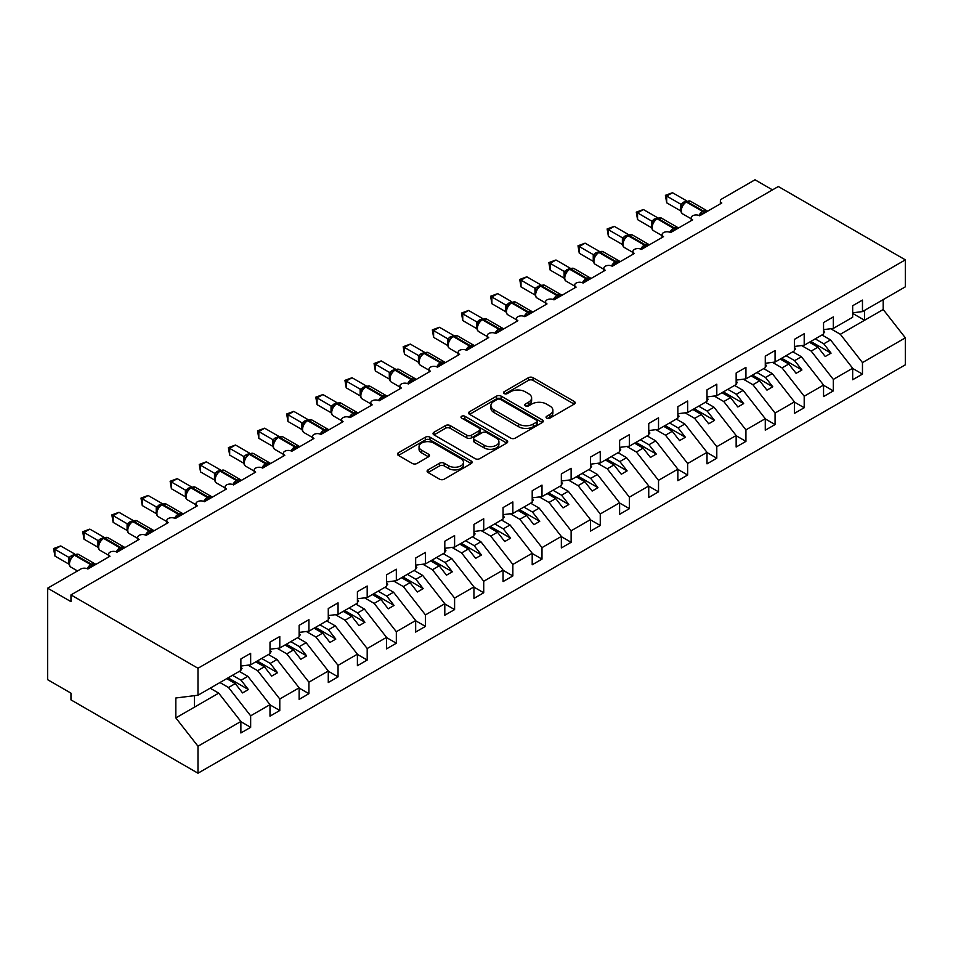 <?xml version="1.0" encoding="UTF-8"?>
<svg xmlns="http://www.w3.org/2000/svg" width="953" height="953" viewBox="0 0 953 953"><rect width="100%" height="100%" fill="white"/><g stroke="black" fill="none" stroke-linecap="round" stroke-linejoin="round"><path stroke-width="1.43" d="M546.724 418.141A2.263 1.31 0 0 0 549.917 418.141L574.23 404.108A3.24 1.87 0 0 0 575.183 402.785A3.24 1.87 0 0 0 574.23 401.463L533.049 377.686A3.24 1.87 0 0 0 528.474 377.686L504.173 391.719A2.263 1.31 0 0 0 503.506 392.648A2.263 1.31 0 0 0 504.173 393.565A2.263 1.31 0 0 0 507.365 393.565L510.522 391.754A10.352 5.98 0 0 1 525.163 391.754L528.593 393.732A10.352 5.98 0 0 1 531.619 397.961A10.352 5.98 0 0 1 528.593 402.19L525.448 404.001A2.263 1.31 0 0 0 524.781 404.93A2.263 1.31 0 0 0 525.448 405.859A2.263 1.31 0 0 0 528.641 405.859L531.798 404.036A10.352 5.98 0 0 1 546.438 404.036L549.869 406.026A10.352 5.98 0 0 1 552.895 410.243A10.352 5.98 0 0 1 549.869 414.472L546.724 416.294A2.263 1.31 0 0 0 546.057 417.211A2.263 1.31 0 0 0 546.724 418.141L546.724 416.294M428.04 469.877A3.24 1.87 0 0 0 427.099 471.199A3.24 1.87 0 0 0 428.04 472.521L439.595 479.192A3.24 1.87 0 0 0 444.169 479.192L471.163 463.611A3.24 1.87 0 0 0 472.116 462.288A3.24 1.87 0 0 0 471.163 460.966L429.982 437.189A3.24 1.87 0 0 0 425.407 437.189L398.414 452.782A3.24 1.87 0 0 0 397.472 454.093A3.24 1.87 0 0 0 398.414 455.415L412.375 463.48A3.24 1.87 0 0 0 416.949 463.48L428.505 456.809A3.24 1.87 0 0 0 429.446 455.486A3.24 1.87 0 0 0 428.505 454.164L421.583 450.173A8.66 4.991 0 0 1 419.046 446.635A8.66 4.991 0 0 1 424.383 442.013A8.66 4.991 0 0 1 433.818 443.097L460.93 458.75A8.66 4.991 0 0 1 463.468 462.288A8.66 4.991 0 0 1 458.119 466.899A8.66 4.991 0 0 1 448.684 465.814L444.169 463.206A3.24 1.87 0 0 0 439.595 463.206L428.04 469.877L428.04 472.521M852.673 312.81L862.465 311.595L905.35 286.829L905.35 259.859L778.327 186.514L70.963 594.91L70.963 601.641L47.65 588.192L80.862 569.012A4.944 2.859 0 0 1 87.855 569.012L110 556.23A4.944 2.859 0 0 1 108.547 554.205A4.944 2.859 0 0 1 111.596 551.573A4.944 2.859 0 0 1 116.993 552.192L139.126 539.41A4.944 2.859 0 0 1 137.685 537.385A4.944 2.859 0 0 1 140.734 534.752A4.944 2.859 0 0 1 146.119 535.372L168.264 522.589A4.944 2.859 0 0 1 166.811 520.564A4.944 2.859 0 0 1 169.872 517.932A4.944 2.859 0 0 1 175.257 518.551L197.402 505.769A4.944 2.859 0 0 1 195.949 503.744A4.944 2.859 0 0 1 198.998 501.111A4.944 2.859 0 0 1 204.395 501.731L226.528 488.949A4.944 2.859 0 0 1 225.087 486.923A4.944 2.859 0 0 1 228.136 484.291A4.944 2.859 0 0 1 233.521 484.91L233.318 484.255L240.835 479.907M905.35 259.859L197.986 668.256L70.963 594.91M510.748 438.118A3.24 1.87 0 0 0 515.323 438.118L542.317 422.524A3.24 1.87 0 0 0 543.258 421.214A3.24 1.87 0 0 0 542.317 419.892L501.135 396.114A3.24 1.87 0 0 0 496.561 396.114L469.567 411.696A3.24 1.87 0 0 0 468.614 413.018A3.24 1.87 0 0 0 469.567 414.341L510.748 438.118M462.574 418.629A2.263 1.31 0 0 1 464.873 418.951L464.873 416.258L506.746 440.429A3.24 1.87 0 0 1 507.687 441.751A3.24 1.87 0 0 1 506.746 443.074L479.74 458.655A3.24 1.87 0 0 1 475.166 458.655L433.996 434.878L433.996 432.233A3.24 1.87 0 0 0 433.043 433.555A3.24 1.87 0 0 0 433.996 434.878M433.996 432.233L445.539 425.562A3.24 1.87 0 0 1 450.126 425.562L466.815 435.211A3.24 1.87 0 0 0 471.401 435.211L479.061 430.78A3.24 1.87 0 0 0 480.002 429.469A3.24 1.87 0 0 0 479.061 428.147L461.669 418.105A2.263 1.31 0 0 1 461.014 417.176A2.263 1.31 0 0 1 462.408 415.973A2.263 1.31 0 0 1 464.873 416.258M197.986 668.256L197.986 695.225L240.871 670.471L240.871 658.964L250.651 653.317L250.651 664.825L240.871 666.04M250.651 664.825L269.997 653.651L269.997 642.143L279.789 636.497L279.789 648.004L269.997 649.219M279.789 648.004L299.135 636.83L299.135 625.323L308.927 619.676L308.927 631.184L299.135 632.399M308.927 631.184L328.273 620.01L328.273 608.502L338.053 602.856L338.053 614.363L328.273 615.578M338.053 614.363L357.399 603.189L357.399 591.682L367.191 586.035L367.191 597.543L357.399 598.758M720.361 203.835L720.361 200.988A4.944 2.859 180 0 0 721.802 203.001L699.669 215.783A4.944 2.859 0 0 0 694.272 215.164A4.944 2.859 0 0 0 691.223 217.808A4.944 2.859 0 0 0 692.676 219.821L670.531 232.603A4.944 2.859 0 0 0 665.146 231.984A4.944 2.859 0 0 0 662.097 234.629A4.944 2.859 0 0 0 663.538 236.642L641.393 249.424A4.944 2.859 0 0 0 636.008 248.804A4.944 2.859 0 0 0 632.959 251.449A4.944 2.859 0 0 0 634.4 253.462L612.267 266.244A4.944 2.859 0 0 0 606.87 265.625A4.944 2.859 0 0 0 603.821 268.269A4.944 2.859 0 0 0 605.274 270.283L583.129 283.065A4.944 2.859 0 0 0 577.744 282.445A4.944 2.859 0 0 0 574.695 285.09A4.944 2.859 0 0 0 576.136 287.103L553.991 299.885A4.944 2.859 0 0 0 548.606 299.266A4.944 2.859 0 0 0 545.557 301.91A4.944 2.859 0 0 0 546.998 303.924L524.865 316.706A4.944 2.859 0 0 0 519.468 316.086A4.944 2.859 0 0 0 516.419 318.731A4.944 2.859 0 0 0 517.872 320.744L495.727 333.526A4.944 2.859 0 0 0 490.342 332.907A4.944 2.859 0 0 0 487.293 335.551A4.944 2.859 0 0 0 488.734 337.565L466.589 350.347A4.944 2.859 0 0 0 461.204 349.727A4.944 2.859 0 0 0 458.155 352.36A4.944 2.859 0 0 0 459.608 354.385L437.463 367.167A4.944 2.859 0 0 0 432.078 366.548A4.944 2.859 0 0 0 429.017 369.18A4.944 2.859 0 0 0 430.47 371.205L408.325 383.988A4.944 2.859 0 0 0 402.94 383.368A4.944 2.859 0 0 0 399.891 386.001A4.944 2.859 0 0 0 401.332 388.026L379.199 400.808A4.944 2.859 0 0 0 373.802 400.189A4.944 2.859 0 0 0 370.753 402.821A4.944 2.859 0 0 0 372.206 404.846L350.061 417.628A4.944 2.859 0 0 0 344.676 417.009A4.944 2.859 0 0 0 341.615 419.642A4.944 2.859 0 0 0 343.068 421.667L320.923 434.449A4.944 2.859 0 0 0 315.538 433.829A4.944 2.859 0 0 0 312.489 436.462A4.944 2.859 0 0 0 313.93 438.487L291.797 451.269A4.944 2.859 0 0 0 286.4 450.65A4.944 2.859 0 0 0 283.351 453.283A4.944 2.859 0 0 0 284.804 455.308L262.659 468.09A4.944 2.859 0 0 0 257.274 467.47A4.944 2.859 0 0 0 254.213 470.103A4.944 2.859 0 0 0 255.666 472.128L233.521 484.91M367.191 597.543L386.537 586.369L386.537 574.862L396.329 569.215L396.329 580.722L386.537 581.938M396.329 580.722L415.663 569.549L415.663 558.041L425.455 552.395L425.455 563.902L415.663 565.117M425.455 563.902L444.801 552.728L444.801 541.221L454.593 535.574L454.593 547.082L444.801 548.297M454.593 547.082L473.939 535.908L473.939 524.4L483.731 518.754L483.731 530.261L473.939 531.476M483.731 530.261L503.065 519.087L503.065 507.58L512.857 501.933L512.857 513.441L503.065 514.656M512.857 513.441L532.203 502.267L532.203 490.759L541.995 485.113L541.995 496.62L532.203 497.835M541.995 496.62L561.341 485.446L561.341 473.939L571.121 468.292L571.121 479.8L561.341 481.015M571.121 479.8L590.467 468.626L590.467 457.118L600.259 451.472L600.259 462.979L590.467 464.194M600.259 462.979L619.605 451.805L619.605 440.298L629.397 434.651L629.397 446.159L619.605 447.374M629.397 446.159L648.743 434.985L648.743 423.477L658.523 417.831L658.523 429.338L648.743 430.553M658.523 429.338L677.869 418.164L677.869 406.657L687.661 401.01L687.661 412.518L677.869 413.733M687.661 412.518L707.007 401.344L707.007 389.837L716.799 384.19L716.799 395.698L707.007 396.913M716.799 395.698L736.145 384.524L736.145 373.016L745.925 367.37L745.925 378.877L736.145 380.092M745.925 378.877L765.271 367.703L765.271 356.196L775.063 350.549L775.063 362.057L765.271 363.272M775.063 362.057L794.409 350.883L794.409 339.375L804.201 333.729L804.201 345.236L794.409 346.451M804.201 345.236L823.547 334.062L823.547 322.555L833.327 316.908L833.327 328.416L823.547 329.631M240.871 721.671L250.651 727.33L250.651 715.822L269.997 704.648L247.863 676.32L239.286 671.377M219.952 682.551L228.517 687.494L250.651 715.822M269.997 704.851L279.789 710.509L279.789 699.002L299.135 687.828L276.989 659.5L268.424 654.556M248.066 665.146L257.644 670.674L279.789 699.002M299.135 688.03L308.927 693.689L308.927 682.181L328.273 671.007L306.127 642.679L297.562 637.736M277.204 648.326L286.782 653.853L308.927 682.181M328.273 671.21L338.053 676.868L338.053 665.361L357.399 654.187L335.253 625.859L326.688 620.915M306.33 631.505L315.919 637.033L338.053 665.361M357.399 654.389L367.191 660.048L367.191 648.54L386.537 637.366L364.391 609.038L355.826 604.095M335.468 614.685L345.046 620.212L367.191 648.54M386.537 637.569L396.329 643.227L396.329 631.72L415.663 620.546L393.529 592.218L384.964 587.274M364.606 597.865L374.184 603.392L396.329 631.72M415.663 620.748L425.455 626.407L425.455 614.899L444.801 603.726L422.655 575.398L414.09 570.454M393.732 581.044L403.322 586.571L425.455 614.899M444.801 603.928L454.593 609.586L454.593 598.079L473.939 586.905L451.793 558.577L443.228 553.633M422.87 564.224L432.448 569.751L454.593 598.079M473.939 587.108L483.731 592.766L483.731 581.259L503.065 570.085L480.931 541.769L472.366 536.813M452.008 547.403L461.586 552.931L483.731 581.259M503.065 570.287L512.857 575.946L512.857 564.438L532.203 553.264L510.058 524.948L501.492 519.993M481.134 530.583L490.712 536.11L512.857 564.438M532.203 553.467L541.995 559.125L541.995 547.618L561.341 536.444L539.195 508.128L530.63 503.172M510.272 513.762L519.85 519.29L541.995 547.618M561.341 536.646L571.121 542.305L571.121 530.797L590.467 519.623L568.333 491.307L559.768 486.352M539.41 496.942L548.988 502.469L571.121 530.797M590.467 519.826L600.259 525.484L600.259 513.977L619.605 502.803L597.46 474.487L588.894 469.531M568.536 480.121L578.114 485.649L600.259 513.977M619.605 503.005L629.397 508.664L629.397 497.156L648.743 485.982L626.597 457.666L618.032 452.711M597.674 463.301L607.252 468.828L629.397 497.156M648.743 486.185L658.523 491.843L658.523 480.336L677.869 469.162L655.735 440.846L647.17 435.89M626.8 446.481L636.39 452.008L658.523 480.336M677.869 469.364L687.661 475.023L687.661 463.515L707.007 452.341L684.862 424.025L676.296 419.07M655.938 429.66L665.516 435.187L687.661 463.515M707.007 452.544L716.799 458.202L716.799 446.695L736.145 435.521L714 407.205L705.434 402.249M685.076 412.84L694.654 418.367L716.799 446.695M736.145 435.724L745.925 441.382L745.925 429.874L765.271 418.701L743.137 390.385L734.572 385.441M714.202 396.019L723.792 401.547L745.925 429.874M765.271 418.903L775.063 424.561L775.063 413.054L794.409 401.88L772.264 373.564L763.698 368.62M743.34 379.199L752.918 384.726L775.063 413.054M794.409 402.083L804.201 407.741L804.201 396.234L823.547 385.06L801.402 356.744L792.836 351.8M772.478 362.378L782.056 367.906L804.201 396.234M823.547 385.262L833.327 390.921L833.327 379.413L852.673 368.239L852.673 379.747L862.465 374.1L862.465 362.593L905.35 337.839L905.35 364.808L197.986 773.205L70.963 699.871L70.963 693.141L47.65 679.692L47.65 588.192M801.604 345.558L811.194 351.085L833.327 379.413M862.465 311.595L862.465 300.088L852.673 305.734L852.673 317.242L833.327 328.416M852.673 368.442L862.465 374.1M830.742 328.737L840.32 334.265L862.465 362.593M772.502 189.885L755.014 179.795L721.802 198.963A4.944 2.859 180 0 0 720.361 200.988M197.986 695.225L175.84 697.989L175.84 717.907L218.725 693.141L210.16 688.197M218.725 693.141L240.871 721.469L240.871 732.976L250.651 727.33M279.789 710.509L269.997 716.156L269.997 704.648M308.927 693.689L299.135 699.335L299.135 687.828M338.053 676.868L328.273 682.515L328.273 671.007M367.191 660.048L357.399 665.694L357.399 654.187M396.329 643.227L386.537 648.874L386.537 637.366M425.455 626.407L415.663 632.053L415.663 620.546M454.593 609.586L444.801 615.233L444.801 603.726M483.731 592.766L473.939 598.413L473.939 586.905M512.857 575.946L503.065 581.592L503.065 570.085M541.995 559.125L532.203 564.772L532.203 553.264M571.121 542.305L561.341 547.951L561.341 536.444M600.259 525.484L590.467 531.131L590.467 519.623M629.397 508.664L619.605 514.31L619.605 502.803M658.523 491.843L648.743 497.49L648.743 485.982M687.661 475.023L677.869 480.669L677.869 469.162M716.799 458.202L707.007 463.849L707.007 452.341M745.925 441.382L736.145 447.028L736.145 435.521M775.063 424.561L765.271 430.208L765.271 418.701M804.201 407.741L794.409 413.388L794.409 401.88M833.327 390.921L823.547 396.567L823.547 385.06M175.84 717.907L197.986 746.235L240.871 721.469M197.986 746.235L197.986 773.205M228.517 687.494L235.272 683.587L242.562 692.914L248.388 689.543L241.097 680.228L247.863 676.32M226.707 678.643L235.272 683.587M232.532 675.284L241.097 680.228M257.644 670.674L264.41 666.766L271.688 676.094L277.514 672.723L270.235 663.407L276.989 659.5M255.845 661.823L264.41 666.766M261.67 658.463L270.235 663.407M286.782 653.853L293.536 649.946L300.826 659.273L306.652 655.902L299.361 646.587L306.127 642.679M284.971 645.002L293.536 649.946M290.796 641.643L299.361 646.587M315.919 637.033L322.674 633.126L329.952 642.453L335.79 639.082L328.499 629.766L335.253 625.859M314.109 628.182L322.674 633.126M319.934 624.823L328.499 629.766M345.046 620.212L351.812 616.305L359.09 625.633L364.916 622.261L357.637 612.946L364.391 609.038M343.247 611.361L351.812 616.305M349.072 608.002L357.637 612.946M374.184 603.392L380.938 599.485L388.228 608.812L394.054 605.441L386.763 596.125L393.529 592.218M372.373 594.541L380.938 599.485M378.198 591.182L386.763 596.125M403.322 586.571L410.076 582.664L417.354 591.992L423.192 588.62L415.901 579.305L422.655 575.398M401.511 577.721L410.076 582.664M407.336 574.361L415.901 579.305M432.448 569.751L439.214 565.844L446.492 575.171L452.318 571.8L445.039 562.484L451.793 558.577M430.649 560.9L439.214 565.844M436.474 557.541L445.039 562.484M461.586 552.931L468.34 549.023L475.63 558.351L481.456 554.98L474.165 545.664L480.931 541.769M459.775 544.08L468.34 549.023M465.6 540.72L474.165 545.664M490.712 536.11L497.478 532.215L504.756 541.53L510.594 538.159L503.303 528.844L510.058 524.948M488.913 527.259L497.478 532.215M494.738 523.9L503.303 528.844M519.85 519.29L526.616 515.394L533.894 524.71L539.72 521.339L532.441 512.023L539.195 508.128M518.039 510.439L526.616 515.394M523.876 507.079L532.441 512.023M548.988 502.469L555.742 498.574L563.032 507.889L568.858 504.518L561.567 495.203L568.333 491.307M547.177 493.618L555.742 498.574M553.002 490.259L561.567 495.203M578.114 485.649L584.88 481.753L592.158 491.069L597.984 487.698L590.705 478.382L597.46 474.487M576.315 476.798L584.88 481.753M582.14 473.438L590.705 478.382M607.252 468.828L614.006 464.933L621.296 474.249L627.122 470.877L619.843 461.562L626.597 457.666M605.441 459.977L614.006 464.933M611.278 456.618L619.843 461.562M636.39 452.008L643.144 448.113L650.434 457.428L656.26 454.057L648.969 444.741L655.735 440.846M634.579 443.157L643.144 448.113M640.404 439.798L648.969 444.741M665.516 435.187L672.282 431.292L679.56 440.608L685.386 437.248L678.107 427.921L684.862 424.025M663.717 426.336L672.282 431.292M669.542 422.977L678.107 427.921M694.654 418.367L701.408 414.472L708.698 423.787L714.524 420.428L707.245 411.1L714 407.205M692.843 409.516L701.408 414.472M698.68 406.157L707.245 411.1M723.792 401.547L730.546 397.651L737.836 406.967L743.662 403.607L736.371 394.28L743.137 390.385M721.981 392.696L730.546 397.651M727.806 389.336L736.371 394.28M752.918 384.726L759.684 380.831L766.962 390.146L772.788 386.787L765.509 377.459L772.264 373.564M751.119 375.875L759.684 380.831M756.944 372.516L765.509 377.459M782.056 367.906L788.81 364.01L796.1 373.326L801.926 369.967L794.647 360.639L801.402 356.744M780.245 359.067L788.81 364.01M786.07 355.695L794.647 360.639M811.194 351.085L817.948 347.19L825.238 356.505L831.064 353.146L823.773 343.819L830.539 339.923L852.673 368.239M809.383 342.246L817.948 347.19M815.208 338.875L823.773 343.819M830.539 339.923L821.974 334.979M840.32 334.265L883.205 309.511L905.35 337.839M852.673 313.406L864.562 320.268L864.562 310.38M883.205 299.623L883.205 309.511M194.483 707.138L194.483 695.666M810.777 341.436L831.064 353.146M781.651 358.257L801.926 369.967M752.513 375.077L772.788 386.787M723.375 391.897L743.662 403.607M694.249 408.718L714.524 420.428M665.111 425.538L685.386 437.248M635.973 442.359L656.26 454.057M606.847 459.179L627.122 470.877M577.709 476L597.984 487.698M548.583 492.82L568.858 504.518M519.445 509.641L539.72 521.339M490.307 526.461L510.594 538.159M461.181 543.281L481.456 554.98M432.043 560.102L452.318 571.8M402.905 576.922L423.192 588.62M373.779 593.743L394.054 605.441M344.641 610.563L364.916 622.261M315.503 627.372L335.79 639.082M286.376 644.192L306.652 655.902M257.239 661.013L277.514 672.723M228.101 677.833L248.388 689.543M547.63 418.462L549.869 417.164A10.352 5.98 0 0 0 552.895 412.935L552.895 410.243M531.619 397.961L531.619 400.653A10.352 5.98 0 0 1 528.593 404.882L526.354 406.169M574.183 404.132L533.049 380.378A3.24 1.87 0 0 0 528.474 380.378L505.078 393.887M542.269 422.56L501.135 398.807A3.24 1.87 0 0 0 496.561 398.807L469.603 414.364M536.599 422.131A2.263 1.31 0 0 0 537.266 421.214A2.263 1.31 0 0 0 536.599 420.285L500.456 399.414A2.263 1.31 0 0 0 497.252 399.414L493.928 401.332A10.352 5.98 0 0 0 490.902 405.561A10.352 5.98 0 0 0 493.928 409.79L518.635 424.049A10.352 5.98 0 0 0 533.275 424.049L536.599 422.131L536.599 424.824A2.263 1.31 0 0 0 537.266 423.906L537.266 421.214M490.902 405.561L490.902 408.253A10.352 5.98 0 0 0 493.928 412.47L493.928 409.79M536.599 424.824L533.275 426.741A10.352 5.98 0 0 1 518.635 426.741L493.928 412.47M434.032 434.902L445.539 428.254L445.539 425.562M480.002 429.469L480.002 432.15A3.24 1.87 0 0 1 479.061 433.472L471.401 437.904A3.24 1.87 0 0 1 466.815 437.904L450.126 428.254A3.24 1.87 0 0 0 445.539 428.254M464.873 418.951L506.698 443.097M484.148 445.218A8.66 4.991 0 0 0 493.583 446.302A8.66 4.991 0 0 0 498.919 441.68A8.66 4.991 0 0 0 496.394 438.154L486.84 432.638A3.24 1.87 0 0 0 482.266 432.638L474.594 437.058A3.24 1.87 0 0 0 473.653 438.38A3.24 1.87 0 0 0 474.594 439.702L484.148 445.218L484.148 447.91A8.66 4.991 0 0 0 493.583 448.994A8.66 4.991 0 0 0 498.919 444.372L498.919 441.68M473.653 438.38L473.653 441.072A3.24 1.87 0 0 0 474.594 442.395L474.594 439.702M484.148 447.91L474.594 442.395M463.468 462.288L463.468 464.981A8.66 4.991 0 0 1 458.119 469.591A8.66 4.991 0 0 1 448.684 468.507L444.169 465.898A3.24 1.87 0 0 0 439.595 465.898L428.088 472.545M419.046 446.635L419.046 449.328A8.66 4.991 0 0 0 421.583 452.854L421.583 450.173M428.457 456.832L421.583 452.854M471.163 460.966L471.163 463.611L429.982 439.881A3.24 1.87 0 0 0 425.407 439.881L398.461 455.439M823.547 330.465L824.702 332.109L823.547 332.776M824.702 332.109L823.547 333.3M699.705 215.759L699.454 215.128L706.971 210.792M666.683 202.798L665.408 195.329L666.683 196.068L672.508 192.709L686.577 200.821L680.752 204.192L666.683 196.068L666.683 202.798L680.645 210.863L680.645 204.133M685.969 201.774A1.644 0.953 -120 0 1 686.196 201.536L690.568 201.274A7.088 4.086 120 0 0 687.018 201.619A1.644 0.953 -120 0 0 686.196 201.536L685.493 201.941A1.644 0.953 60 0 0 685.278 202.179L681.526 206.73A3.621 2.633 18 0 0 680.633 204.18M682.682 205.443L680.752 204.192M665.408 195.329L672.508 192.709M794.409 347.285L795.576 348.929L794.409 349.596M795.576 348.929L794.409 350.12M765.271 364.106L766.438 365.749L765.271 366.417M766.438 365.749L765.271 366.941M736.145 380.926L737.3 382.57L736.145 383.237M737.3 382.57L736.145 383.761M707.007 397.746L708.174 399.39L707.007 400.057M708.174 399.39L707.007 400.582M670.567 232.58L670.316 231.948L677.845 227.612M637.557 219.619L636.27 212.15L637.557 212.888L643.382 209.529L657.439 217.641L651.614 221.013L637.557 212.888L637.557 219.619L651.507 227.684L651.495 221.001A3.621 2.633 18 0 1 652.388 223.574M656.843 218.594A1.644 0.953 -120 0 1 657.058 218.356L661.43 218.094A7.088 4.086 120 0 0 657.892 218.44A1.644 0.953 -120 0 0 657.058 218.356L656.367 218.761A1.644 0.953 60 0 0 656.14 218.999L652.4 223.55C651.221 227.183 651.638 229.59 653.639 230.769L662.097 235.641M653.555 222.263L651.614 221.013M636.27 212.15L643.382 209.529M641.44 249.4L641.19 248.769L648.707 244.433M608.419 236.439L607.132 228.97L608.419 229.709L614.244 226.349L628.313 234.462L622.476 237.833L608.419 229.709L608.419 236.439L622.38 244.504L622.38 237.773M627.705 235.415A1.644 0.953 -120 0 1 627.932 235.177L632.292 234.914A7.088 4.086 120 0 0 628.754 235.26A1.644 0.953 -120 0 0 627.932 235.177L627.229 235.582A1.644 0.953 60 0 0 627.003 235.82L625.144 237.321M646.325 246.577A3.621 2.097 60 0 1 646.122 246.041A1.644 0.953 -120 0 0 645.074 244.683L628.754 235.26L628.051 235.665A1.644 0.953 60 0 0 627.229 235.582L623.262 240.37A3.621 2.633 18 0 0 622.357 237.821M624.418 239.084L622.476 237.833M607.132 228.97L614.244 226.349M612.303 266.221L612.052 265.589L619.569 261.253M579.281 253.26L578.006 245.791L579.281 246.529L585.106 243.17L599.175 251.282L593.35 254.654L579.281 246.529L579.281 253.26L593.242 261.325L593.242 254.594M598.567 252.235A1.644 0.953 -120 0 1 598.794 251.997L603.166 251.735A7.088 4.086 120 0 0 599.616 252.08A1.644 0.953 -120 0 0 598.794 251.997L598.091 252.402A1.644 0.953 60 0 0 597.876 252.64L594.124 257.191A3.621 2.633 18 0 0 593.231 254.642M595.28 255.904L593.35 254.654M578.006 245.791L585.106 243.17M583.176 283.041L582.914 282.41L590.443 278.062M550.155 270.08L548.868 262.611L550.155 263.35L555.98 259.99L570.037 268.103L564.212 271.474L550.155 263.35L550.155 270.08L564.105 278.145L564.105 271.414M569.441 269.056A1.644 0.953 -120 0 1 569.668 268.817L574.028 268.555A7.088 4.086 120 0 0 570.49 268.901A1.644 0.953 -120 0 0 569.668 268.817L568.965 269.222A1.644 0.953 60 0 0 568.738 269.461L564.998 274.011C563.819 277.645 564.236 280.051 566.249 281.23L574.695 286.103M566.153 272.725L564.212 271.474M548.868 262.611L555.98 259.99M677.869 414.567L679.036 416.211L677.869 416.878M679.036 416.211L677.869 417.402M554.038 299.861L553.788 299.23L561.305 294.882M521.017 286.901L519.73 279.432L521.017 280.17L526.842 276.811L540.911 284.923L535.074 288.294L521.017 280.17L521.017 286.901L534.978 294.965L534.978 288.235M540.303 285.876A1.644 0.953 -120 0 1 540.53 285.638L544.89 285.376A7.088 4.086 120 0 0 541.352 285.721A1.644 0.953 -120 0 0 540.53 285.638L539.827 286.043A1.644 0.953 60 0 0 539.601 286.281L535.86 290.832C534.693 294.465 535.098 296.871 537.111 298.051L545.557 302.923M537.015 289.545L535.074 288.294M519.73 279.432L526.842 276.811M648.743 431.387L649.91 433.031L648.743 433.698M649.91 433.031L648.743 434.223M524.9 316.682L524.65 316.051L532.167 311.702M491.879 303.721L490.604 296.252L491.879 296.991L497.704 293.631L511.773 301.744L505.948 305.115L491.879 296.991L491.879 303.721L505.84 311.786L505.84 305.055M511.165 302.697A1.644 0.953 -120 0 1 511.392 302.458L515.764 302.196A7.088 4.086 120 0 0 512.214 302.542A1.644 0.953 -120 0 0 511.392 302.458L510.701 302.863A1.644 0.953 60 0 0 510.474 303.102L506.722 307.652M507.878 306.366L505.948 305.115M490.604 296.252L497.704 293.631M619.605 448.208L620.772 449.852L619.605 450.519M620.772 449.852L619.605 451.043M495.774 333.502L495.524 332.871L503.041 328.523M462.753 320.542L461.466 313.072L462.753 313.811L468.578 310.452L482.635 318.564L476.81 321.935L462.753 313.811L462.753 320.542L476.703 328.606L476.703 321.876M482.039 319.517A1.644 0.953 -120 0 1 482.266 319.279L486.626 319.017A7.088 4.086 120 0 0 483.088 319.362A1.644 0.953 -120 0 0 482.266 319.279L481.563 319.684A1.644 0.953 60 0 0 481.336 319.922L479.478 321.423M500.659 330.679A3.621 2.097 60 0 1 500.444 330.143A1.644 0.953 -120 0 0 499.396 328.785L483.088 319.362L482.385 319.767A1.644 0.953 60 0 0 481.563 319.684L477.596 324.473A3.621 2.633 18 0 0 476.691 321.923M478.751 323.186L476.81 321.935M461.466 313.072L468.578 310.452M590.467 465.028L591.634 466.672L590.467 467.339M591.634 466.672L590.467 467.863M466.636 350.323L466.386 349.691L473.903 345.343M433.615 337.362L432.328 329.893L433.615 330.631L439.44 327.272L453.509 335.385L447.672 338.756L433.615 330.631L433.615 337.362L447.576 345.427L447.576 338.696M452.901 336.338A1.644 0.953 -120 0 1 453.128 336.099L457.5 335.837A7.088 4.086 120 0 0 453.95 336.183A1.644 0.953 -120 0 0 453.128 336.099L452.425 336.504A1.644 0.953 60 0 0 452.199 336.743L448.458 341.293A3.621 2.633 18 0 0 447.553 338.744M449.613 340.007L447.672 338.756M432.328 329.893L439.44 327.272M561.341 481.849L562.508 483.481L561.341 484.16M562.508 483.481L561.341 484.684M437.498 367.143L437.248 366.512L444.765 362.164M404.477 354.182L403.202 346.713L404.477 347.452L410.302 344.093L424.371 352.205L418.546 355.576L404.477 347.452L404.477 354.182L418.438 362.247L418.438 355.517M423.763 353.158A1.644 0.953 -120 0 1 423.99 352.92L428.362 352.658A7.088 4.086 120 0 0 424.812 353.003A1.644 0.953 -120 0 0 423.99 352.92L423.299 353.325A1.644 0.953 60 0 0 423.072 353.563L419.332 358.114C418.153 361.747 418.57 364.153 420.571 365.333L429.017 370.205M420.476 356.827L418.546 355.576M403.202 346.713L410.302 344.093M532.203 498.669L533.37 500.301L532.203 500.98M533.37 500.301L532.203 501.504M408.372 383.964L408.122 383.332L415.639 378.984M375.351 371.003L374.064 363.534L375.351 364.272L381.176 360.913L395.245 369.025L389.408 372.397L375.351 364.272L375.351 371.003L389.3 379.056L389.3 372.337M394.637 369.978A1.644 0.953 -120 0 1 394.864 369.74L399.224 369.478A7.088 4.086 120 0 0 395.686 369.824A1.644 0.953 -120 0 0 394.864 369.74L394.161 370.145A1.644 0.953 60 0 0 393.934 370.383L390.194 374.934A3.621 2.633 18 0 0 389.289 372.385M391.349 373.647L389.408 372.397M374.064 363.534L381.176 360.913M503.065 515.49L504.232 517.122L503.065 517.801M504.232 517.122L503.065 518.325M379.234 400.784L378.984 400.153L386.501 395.805M346.213 387.823L344.938 380.354L346.213 381.093L352.038 377.733L366.107 385.846L360.27 389.217L346.213 381.093L346.213 387.823L360.174 395.876L360.163 389.205A3.621 2.633 18 0 1 361.044 391.778M365.499 386.799A1.644 0.953 -120 0 1 365.726 386.561L370.098 386.299A7.088 4.086 120 0 0 366.548 386.644A1.644 0.953 -120 0 0 365.726 386.561L365.023 386.966A1.644 0.953 60 0 0 364.796 387.204L362.95 388.705M384.119 397.961A3.621 2.097 60 0 1 383.916 397.425A1.644 0.953 -120 0 0 382.868 396.067L366.548 386.644L365.845 387.049A1.644 0.953 60 0 0 365.023 386.966L361.056 391.754C359.889 395.388 360.305 397.794 362.307 398.973L370.753 403.846M362.211 390.468L360.27 389.217M344.938 380.354L352.038 377.733M473.939 532.31L475.106 533.942L473.939 534.621M475.106 533.942L473.939 535.145M350.096 417.605L349.846 416.973L357.363 412.625M317.075 404.644L315.8 397.175L317.075 397.913L322.912 394.554L336.969 402.666L331.144 406.038L317.075 397.913L317.075 404.644L331.036 412.697L331.036 405.978M336.361 403.619A1.644 0.953 -120 0 1 336.588 403.381L340.96 403.119A7.088 4.086 120 0 0 337.41 403.464A1.644 0.953 -120 0 0 336.588 403.381L335.897 403.786A1.644 0.953 60 0 0 335.67 404.024L333.812 405.525M354.992 414.781A3.621 2.097 60 0 1 354.778 414.245A1.644 0.953 -120 0 0 353.73 412.887L337.41 403.464L336.719 403.869A1.644 0.953 60 0 0 335.897 403.786L331.93 408.575A3.621 2.633 18 0 0 331.025 406.014M333.074 407.288L331.144 406.038M315.8 397.175L322.912 394.554M444.801 549.131L445.968 550.763L444.801 551.442M445.968 550.763L444.801 551.966M320.97 434.425L320.72 433.794L328.237 429.446M287.949 421.464L286.662 413.995L287.949 414.734L293.774 411.374L307.843 419.487L302.006 422.858L287.949 414.734L287.949 421.464L301.898 429.517L301.898 422.798M307.235 420.44A1.644 0.953 -120 0 1 307.462 420.202L311.822 419.939A7.088 4.086 120 0 0 308.284 420.285A1.644 0.953 -120 0 0 307.462 420.202L306.759 420.607A1.644 0.953 60 0 0 306.532 420.845L302.792 425.395C301.613 429.029 302.03 431.435 304.043 432.614L312.489 437.487M303.947 424.109L302.006 422.858M286.662 413.995L293.774 411.374M415.663 565.951L416.83 567.583L415.663 568.262M416.83 567.583L415.663 568.786M291.832 451.245L291.582 450.614L299.099 446.266M258.811 438.285L257.536 430.816L258.811 431.554L264.636 428.195L278.705 436.307L272.868 439.678L258.811 431.554L258.811 438.285L272.772 446.338L272.772 439.619M278.097 437.26A1.644 0.953 -120 0 1 278.324 437.022L282.696 436.76A7.088 4.086 120 0 0 279.146 437.105A1.644 0.953 -120 0 0 278.324 437.022L277.621 437.427A1.644 0.953 60 0 0 277.394 437.665L273.654 442.216C272.487 445.849 272.903 448.255 274.905 449.435L283.351 454.307M274.809 440.929L272.868 439.678M257.536 430.816L264.636 428.195M386.537 582.771L387.704 584.403L386.537 585.082M387.704 584.403L386.537 585.607M262.694 468.066L262.444 467.435L269.961 463.087M229.673 455.105L228.398 447.636L229.673 448.375L235.51 445.015L249.567 453.128L243.742 456.499L229.673 448.375L229.673 455.105L243.634 463.158L243.634 456.439M248.971 454.081A1.644 0.953 -120 0 1 249.186 453.842L253.558 453.58A7.088 4.086 120 0 0 250.02 453.926A1.644 0.953 -120 0 0 249.186 453.842L248.495 454.247A1.644 0.953 60 0 0 248.268 454.486L244.528 459.036A3.621 2.633 18 0 0 243.623 456.475M245.671 457.75L243.742 456.499M228.398 447.636L235.51 445.015M357.399 599.592L358.566 601.224L357.399 601.903M358.566 601.224L357.399 602.427M200.547 471.926L199.26 464.456L200.547 465.195L206.372 461.836L220.441 469.948L214.604 473.319L200.547 465.195L200.547 471.926L214.508 479.978L214.485 473.296A3.621 2.633 18 0 1 215.378 475.881M219.833 470.901A1.644 0.953 -120 0 1 220.06 470.663L224.42 470.401A7.088 4.086 120 0 0 220.882 470.746A1.644 0.953 -120 0 0 220.06 470.663L219.357 471.068A1.644 0.953 60 0 0 219.13 471.306L215.39 475.857C214.211 479.49 214.628 481.896 216.641 483.076L225.087 487.948M216.545 474.57L214.604 473.319M199.26 464.456L206.372 461.836M328.273 616.412L329.428 618.044L328.273 618.723M329.428 618.044L328.273 619.247M204.43 501.707L204.18 501.075L211.697 496.727M171.409 488.746L170.134 481.277L171.409 482.015L177.234 478.656L191.303 486.769L185.478 490.14L171.409 482.015L171.409 488.746L185.37 496.799L185.37 490.08M190.695 487.722A1.644 0.953 -120 0 1 190.922 487.483L195.294 487.221A7.088 4.086 120 0 0 191.744 487.567A1.644 0.953 -120 0 0 190.922 487.483L190.219 487.888A1.644 0.953 60 0 0 190.004 488.127L186.252 492.677A3.621 2.633 18 0 0 185.358 490.116M187.407 491.391L185.478 490.14M170.134 481.277L177.234 478.656M299.135 633.233L300.302 634.865L299.135 635.544M300.302 634.865L299.135 636.068M175.292 518.527L175.042 517.896L182.559 513.548M142.271 505.566L140.996 498.097L142.271 498.836L148.108 495.477L162.165 503.589L156.34 506.96L142.271 498.836L142.271 505.566L156.232 513.619L156.232 506.901M161.569 504.542A1.644 0.953 -120 0 1 161.784 504.304L166.156 504.042A7.088 4.086 120 0 0 162.618 504.387A1.644 0.953 -120 0 0 161.784 504.304L161.093 504.709A1.644 0.953 60 0 0 160.866 504.947L157.126 509.498A3.621 2.633 18 0 0 156.221 506.936M158.281 508.211L156.34 506.96M140.996 498.097L148.108 495.477M269.997 650.053L271.164 651.685L269.997 652.364M271.164 651.685L269.997 652.888M146.166 535.348L145.916 534.716L153.433 530.368M113.145 522.387L111.858 514.918L113.145 515.656L118.97 512.297L133.039 520.409L127.202 523.781L113.145 515.656L113.145 522.387L127.106 530.44L127.083 523.757A3.621 2.633 18 0 1 127.976 526.342M132.431 521.362A1.644 0.953 -120 0 1 132.658 521.124L137.018 520.862A7.088 4.086 120 0 0 133.48 521.208A1.644 0.953 -120 0 0 132.658 521.124L131.955 521.529A1.644 0.953 60 0 0 131.728 521.767L127.988 526.318C126.809 529.951 127.225 532.358 129.239 533.537L137.685 538.409M129.143 525.032L127.202 523.781M111.858 514.918L118.97 512.297M240.871 666.874L242.026 668.506L240.871 669.185M242.026 668.506L240.871 669.709M117.028 552.168L116.778 551.537L124.295 547.189M84.007 539.207L82.732 531.738L84.007 532.477L89.832 529.118L103.901 537.23L98.076 540.601L84.007 532.477L84.007 539.207L97.968 547.26L97.968 540.542M103.293 538.183A1.644 0.953 -120 0 1 103.52 537.945L107.892 537.683A7.088 4.086 120 0 0 104.342 538.028A1.644 0.953 -120 0 0 103.52 537.945L102.817 538.35A1.644 0.953 60 0 0 102.602 538.588L98.85 543.139A3.621 2.633 18 0 0 97.956 540.577M100.005 541.852L98.076 540.601M82.732 531.738L89.832 529.118M87.89 568.989L87.64 568.357L95.157 564.009M54.881 556.028L53.594 548.559L54.881 549.297L60.706 545.938L74.763 554.05L68.938 557.422L54.881 549.297L54.881 556.028L68.83 564.081L68.83 557.362M74.167 555.003A1.644 0.953 -120 0 1 74.382 554.765L78.754 554.503A7.088 4.086 120 0 0 75.216 554.849A1.644 0.953 -120 0 0 74.382 554.765L73.691 555.17A1.644 0.953 60 0 0 73.464 555.408L69.724 559.959C68.545 563.592 68.961 565.999 70.963 567.178L77.503 570.954M70.879 558.672L68.938 557.422M53.594 548.559L60.706 545.938M549.869 417.164L549.869 414.472M525.448 405.859L525.448 404.001M528.593 404.882L528.593 402.19M504.173 393.565L504.173 391.719M528.474 380.378L528.474 377.686M533.049 380.378L533.049 377.686M574.23 404.108L574.23 401.463M469.567 414.341L469.567 411.696M496.561 398.807L496.561 396.114M501.135 398.807L501.135 396.114M542.317 422.524L542.317 419.892M518.635 426.741L518.635 424.049M533.275 426.741L533.275 424.049M450.126 428.254L450.126 425.562M466.815 437.904L466.815 435.211M471.401 437.904L471.401 435.211M479.061 433.472L479.061 430.78M506.746 443.074L506.746 440.429M439.595 465.898L439.595 463.206M444.169 465.898L444.169 463.206M448.684 468.507L448.684 465.814M428.505 456.809L428.505 454.164M398.414 455.415L398.414 452.782M425.407 439.881L425.407 437.189M429.982 439.881L429.982 437.189M704.601 212.936A3.621 2.097 60 0 1 704.386 212.4A1.644 0.953 -120 0 0 703.338 211.042A7.088 4.086 -60 0 1 706.876 210.696L707.579 211.221M698.954 215.438A7.088 4.086 -60 0 1 702.635 211.447L703.338 211.042L687.018 201.619L686.327 202.024A7.088 4.086 120 0 0 681.312 210.708A7.088 4.086 120 0 0 682.777 213.948L691.223 218.821M683.42 203.68L685.493 201.941A1.644 0.953 60 0 1 686.327 202.024L702.635 211.447A1.644 0.953 60 0 1 703.683 212.805A3.621 2.097 60 0 0 703.898 213.341M684.73 202.453A3.621 2.097 60 0 1 683.67 202.107M684.242 202.858A3.621 2.097 60 0 1 682.967 202.512M675.463 229.756A3.621 2.097 60 0 1 675.248 229.22A1.644 0.953 -120 0 0 674.2 227.862A7.088 4.086 -60 0 1 677.75 227.517L678.441 228.041M669.816 232.258A7.088 4.086 -60 0 1 673.509 228.267L674.2 227.862L657.892 218.44L657.189 218.845A7.088 4.086 120 0 0 652.174 227.529A7.088 4.086 120 0 0 653.639 230.769M654.282 220.5L656.367 218.761A1.644 0.953 60 0 1 657.189 218.845L673.509 228.267A1.644 0.953 60 0 1 674.545 229.625A3.621 2.097 60 0 0 674.76 230.161M655.593 219.273A3.621 2.097 60 0 1 654.532 218.928M655.104 219.678A3.621 2.097 60 0 1 653.829 219.333M640.678 249.078A7.088 4.086 -60 0 1 644.371 245.088L645.074 244.683A7.088 4.086 -60 0 1 648.612 244.337L649.303 244.861M645.634 246.982A3.621 2.097 60 0 1 645.419 246.446A1.644 0.953 60 0 0 644.371 245.088L628.051 235.665A7.088 4.086 120 0 0 623.048 244.349A7.088 4.086 120 0 0 624.513 247.589L632.959 252.462M626.466 236.094A3.621 2.097 60 0 1 625.394 235.748M625.978 236.499A3.621 2.097 60 0 1 624.703 236.153M617.199 263.397A3.621 2.097 60 0 1 616.984 262.861A1.644 0.953 -120 0 0 615.936 261.503A7.088 4.086 -60 0 1 619.474 261.158L620.177 261.682M611.552 265.899A7.088 4.086 -60 0 1 615.233 261.908L615.936 261.503L599.616 252.08L598.925 252.485A7.088 4.086 120 0 0 593.91 261.17A7.088 4.086 120 0 0 595.375 264.41L603.821 269.282M596.018 254.141L598.091 252.402A1.644 0.953 60 0 1 598.925 252.485L615.233 261.908A1.644 0.953 60 0 1 616.281 263.266A3.621 2.097 60 0 0 616.496 263.802M597.328 252.914A3.621 2.097 60 0 1 596.268 252.569M596.84 253.319A3.621 2.097 60 0 1 595.565 252.974M588.061 280.218A3.621 2.097 60 0 1 587.846 279.682A1.644 0.953 -120 0 0 586.798 278.324A7.088 4.086 -60 0 1 590.348 277.966L591.039 278.502M582.414 282.719A7.088 4.086 -60 0 1 586.107 278.729L586.798 278.324L570.49 268.901L569.787 269.306A7.088 4.086 120 0 0 564.772 277.99A7.088 4.086 120 0 0 566.249 281.23M566.88 270.962L568.965 269.222A1.644 0.953 60 0 1 569.787 269.306L586.107 278.729A1.644 0.953 60 0 1 587.155 280.087A3.621 2.097 60 0 0 587.358 280.623M568.191 269.735A3.621 2.097 60 0 1 567.13 269.389M567.702 270.14A3.621 2.097 60 0 1 566.427 269.794M564.986 274.035A3.621 2.633 18 0 0 564.093 271.462M558.923 297.038A3.621 2.097 60 0 1 558.72 296.502A1.644 0.953 -120 0 0 557.672 295.144A7.088 4.086 -60 0 1 561.21 294.787L561.901 295.323M553.276 299.54A7.088 4.086 -60 0 1 556.969 295.549L557.672 295.144L541.352 285.721L540.649 286.126A7.088 4.086 120 0 0 535.646 294.811A7.088 4.086 120 0 0 537.111 298.051M537.742 287.782L539.827 286.043A1.644 0.953 60 0 1 540.649 286.126L556.969 295.549A1.644 0.953 60 0 1 558.017 296.907A3.621 2.097 60 0 0 558.232 297.443M539.064 286.555A3.621 2.097 60 0 1 538.004 286.21M538.576 286.96A3.621 2.097 60 0 1 537.301 286.615M535.848 290.856A3.621 2.633 18 0 0 534.955 288.282M529.797 313.859A3.621 2.097 60 0 1 529.582 313.323A1.644 0.953 -120 0 0 528.534 311.965A7.088 4.086 -60 0 1 532.072 311.607L532.775 312.143M524.15 316.36A7.088 4.086 -60 0 1 527.831 312.37L528.534 311.965L512.214 302.542L511.523 302.947A7.088 4.086 120 0 0 506.508 311.631A7.088 4.086 120 0 0 507.973 314.871L516.419 319.743M508.616 304.603L510.701 302.863A1.644 0.953 60 0 1 511.523 302.947L527.831 312.37A1.644 0.953 60 0 1 528.879 313.728A3.621 2.097 60 0 0 529.094 314.264M509.926 303.376A3.621 2.097 60 0 1 508.866 303.03M509.438 303.781A3.621 2.097 60 0 1 508.163 303.435M506.722 307.676A3.621 2.633 18 0 0 505.829 305.103M495.012 333.181A7.088 4.086 -60 0 1 498.705 329.19L499.396 328.785A7.088 4.086 -60 0 1 502.946 328.428L503.637 328.964M499.956 331.084A3.621 2.097 60 0 1 499.753 330.548A1.644 0.953 60 0 0 498.705 329.19L482.385 319.767A7.088 4.086 120 0 0 477.37 328.451A7.088 4.086 120 0 0 478.847 331.692L487.293 336.564M480.788 320.196A3.621 2.097 60 0 1 479.728 319.851M480.3 320.601A3.621 2.097 60 0 1 479.037 320.256M471.521 347.5A3.621 2.097 60 0 1 471.318 346.963A1.644 0.953 -120 0 0 470.27 345.605A7.088 4.086 -60 0 1 473.808 345.248L474.499 345.784M465.874 350.001A7.088 4.086 -60 0 1 469.567 346.01L470.27 345.605L453.95 336.183L453.247 336.588A7.088 4.086 120 0 0 448.244 345.272A7.088 4.086 120 0 0 449.709 348.512L458.155 353.384M450.34 338.244L452.425 336.504A1.644 0.953 60 0 1 453.247 336.588L469.567 346.01A1.644 0.953 60 0 1 470.615 347.368A3.621 2.097 60 0 0 470.83 347.905M451.662 337.017A3.621 2.097 60 0 1 450.602 336.671M451.174 337.422A3.621 2.097 60 0 1 449.899 337.076M442.395 364.32A3.621 2.097 60 0 1 442.18 363.784A1.644 0.953 -120 0 0 441.132 362.426A7.088 4.086 -60 0 1 444.67 362.069L445.373 362.605M436.748 366.822A7.088 4.086 -60 0 1 440.429 362.831L441.132 362.426L424.812 353.003L424.121 353.408A7.088 4.086 120 0 0 419.106 362.092A7.088 4.086 120 0 0 420.571 365.333M421.214 355.064L423.299 353.325A1.644 0.953 60 0 1 424.121 353.408L440.429 362.831A1.644 0.953 60 0 1 441.477 364.189A3.621 2.097 60 0 0 441.692 364.725M422.524 353.837A3.621 2.097 60 0 1 421.464 353.492M422.036 354.242A3.621 2.097 60 0 1 420.761 353.897M419.32 358.137A3.621 2.633 18 0 0 418.427 355.564M413.257 381.14A3.621 2.097 60 0 1 413.042 380.604A1.644 0.953 -120 0 0 411.994 379.246A7.088 4.086 -60 0 1 415.544 378.889L416.235 379.425M407.61 383.642A7.088 4.086 -60 0 1 411.303 379.651L411.994 379.246L395.686 369.824L394.983 370.229A7.088 4.086 120 0 0 389.968 378.913A7.088 4.086 120 0 0 391.445 382.153L399.891 387.025M392.076 371.884L394.161 370.145A1.644 0.953 60 0 1 394.983 370.229L411.303 379.651A1.644 0.953 60 0 1 412.351 381.009A3.621 2.097 60 0 0 412.554 381.545M393.386 370.657A3.621 2.097 60 0 1 392.326 370.312M392.91 371.062A3.621 2.097 60 0 1 391.635 370.717M378.472 400.463A7.088 4.086 -60 0 1 382.165 396.472L382.868 396.067A7.088 4.086 -60 0 1 386.406 395.709L387.097 396.245M383.428 398.366A3.621 2.097 60 0 1 383.213 397.83A1.644 0.953 60 0 0 382.165 396.472L365.845 387.049A7.088 4.086 120 0 0 360.842 395.733A7.088 4.086 120 0 0 362.307 398.973M364.26 387.478A3.621 2.097 60 0 1 363.2 387.132M363.772 387.883A3.621 2.097 60 0 1 362.497 387.537M349.346 417.283A7.088 4.086 -60 0 1 353.027 413.292L353.73 412.887A7.088 4.086 -60 0 1 357.268 412.53L357.971 413.066M354.29 415.186A3.621 2.097 60 0 1 354.075 414.65A1.644 0.953 60 0 0 353.027 413.292L336.719 403.869A7.088 4.086 120 0 0 331.704 412.554A7.088 4.086 120 0 0 333.169 415.794L341.615 420.666M335.122 404.298A3.621 2.097 60 0 1 334.062 403.953M334.634 404.703A3.621 2.097 60 0 1 333.359 404.358M325.855 431.602A3.621 2.097 60 0 1 325.64 431.066A1.644 0.953 -120 0 0 324.592 429.708A7.088 4.086 -60 0 1 328.142 429.35L328.833 429.886M320.208 434.103A7.088 4.086 -60 0 1 323.901 430.113L324.592 429.708L308.284 420.285L307.581 420.69A7.088 4.086 120 0 0 302.566 429.374A7.088 4.086 120 0 0 304.043 432.614M304.674 422.346L306.759 420.607A1.644 0.953 60 0 1 307.581 420.69L323.901 430.113A1.644 0.953 60 0 1 324.949 431.471A3.621 2.097 60 0 0 325.152 432.007M305.996 421.119A3.621 2.097 60 0 1 304.924 420.773M305.508 421.524A3.621 2.097 60 0 1 304.233 421.178M302.78 425.419A3.621 2.633 18 0 0 301.887 422.834M296.717 448.422A3.621 2.097 60 0 1 296.514 447.886A1.644 0.953 -120 0 0 295.466 446.528A7.088 4.086 -60 0 1 299.004 446.171L299.707 446.707M291.07 450.924A7.088 4.086 -60 0 1 294.763 446.933L295.466 446.528L279.146 437.105L278.443 437.51A7.088 4.086 120 0 0 273.44 446.195A7.088 4.086 120 0 0 274.905 449.435M275.548 439.166L277.621 437.427A1.644 0.953 60 0 1 278.443 437.51L294.763 446.933A1.644 0.953 60 0 1 295.811 448.291A3.621 2.097 60 0 0 296.026 448.827M276.858 437.939A3.621 2.097 60 0 1 275.798 437.594M276.37 438.344A3.621 2.097 60 0 1 275.095 437.999M273.654 442.24A3.621 2.633 18 0 0 272.761 439.655M267.59 465.243A3.621 2.097 60 0 1 267.376 464.707A1.644 0.953 -120 0 0 266.328 463.349A7.088 4.086 -60 0 1 269.878 462.991L270.569 463.527M261.944 467.744A7.088 4.086 -60 0 1 265.625 463.754L266.328 463.349L250.02 453.926L249.317 454.331A7.088 4.086 120 0 0 244.302 463.015A7.088 4.086 120 0 0 245.767 466.255L254.213 471.127M246.41 455.987L248.495 454.247A1.644 0.953 60 0 1 249.317 454.331L265.625 463.754A1.644 0.953 60 0 1 266.673 465.112A3.621 2.097 60 0 0 266.888 465.648M247.72 454.76A3.621 2.097 60 0 1 246.66 454.414M247.232 455.165A3.621 2.097 60 0 1 245.957 454.819M238.453 482.063A3.621 2.097 60 0 1 238.238 481.527A1.644 0.953 -120 0 0 237.19 480.169A7.088 4.086 -60 0 1 240.74 479.812L241.431 480.348M232.806 484.565A7.088 4.086 -60 0 1 236.499 480.574L237.19 480.169L220.882 470.746L220.179 471.151A7.088 4.086 120 0 0 215.175 479.835A7.088 4.086 120 0 0 216.641 483.076M217.272 472.807L219.357 471.068A1.644 0.953 60 0 1 220.179 471.151L236.499 480.574A1.644 0.953 60 0 1 237.547 481.932A3.621 2.097 60 0 0 237.75 482.468M218.594 471.58A3.621 2.097 60 0 1 217.522 471.235M218.106 471.985A3.621 2.097 60 0 1 216.831 471.64M209.315 498.884A3.621 2.097 60 0 1 209.112 498.348A1.644 0.953 -120 0 0 208.064 496.989A7.088 4.086 -60 0 1 211.602 496.632L212.305 497.168M203.68 501.385A7.088 4.086 -60 0 1 207.361 497.395L208.064 496.989L191.744 487.567L191.053 487.972A7.088 4.086 120 0 0 186.038 496.656A7.088 4.086 120 0 0 187.503 499.896L195.949 504.768M188.146 489.628L190.219 487.888A1.644 0.953 60 0 1 191.053 487.972L207.361 497.395A1.644 0.953 60 0 1 208.409 498.753A3.621 2.097 60 0 0 208.624 499.289M189.456 488.401A3.621 2.097 60 0 1 188.396 488.055M188.968 488.806A3.621 2.097 60 0 1 187.693 488.46M180.188 515.704A3.621 2.097 60 0 1 179.974 515.168A1.644 0.953 -120 0 0 178.926 513.81A7.088 4.086 -60 0 1 182.476 513.453L183.167 513.989M174.542 518.206A7.088 4.086 -60 0 1 178.223 514.215L178.926 513.81L162.618 504.387L161.915 504.792A7.088 4.086 120 0 0 156.9 513.464A7.088 4.086 120 0 0 158.365 516.717L166.811 521.589M159.008 506.448L161.093 504.709A1.644 0.953 60 0 1 161.915 504.792L178.223 514.215A1.644 0.953 60 0 1 179.271 515.573A3.621 2.097 60 0 0 179.486 516.109M160.318 505.221A3.621 2.097 60 0 1 159.258 504.876M159.83 505.626A3.621 2.097 60 0 1 158.555 505.281M151.05 532.524A3.621 2.097 60 0 1 150.836 531.988A1.644 0.953 -120 0 0 149.788 530.63A7.088 4.086 -60 0 1 153.338 530.273L154.029 530.809M145.404 535.026A7.088 4.086 -60 0 1 149.097 531.035L149.788 530.63L133.48 521.208L132.777 521.613A7.088 4.086 120 0 0 127.773 530.285A7.088 4.086 120 0 0 129.239 533.537M129.87 523.268L131.955 521.529A1.644 0.953 60 0 1 132.777 521.613L149.097 531.035A1.644 0.953 60 0 1 150.145 532.393A3.621 2.097 60 0 0 150.348 532.93M131.192 522.041A3.621 2.097 60 0 1 130.12 521.696M130.704 522.447A3.621 2.097 60 0 1 129.429 522.101M121.924 549.345A3.621 2.097 60 0 1 121.71 548.809A1.644 0.953 -120 0 0 120.662 547.451A7.088 4.086 -60 0 1 124.2 547.093L124.903 547.63M116.278 551.847A7.088 4.086 -60 0 1 119.959 547.856L120.662 547.451L104.342 538.028L103.651 538.433A7.088 4.086 120 0 0 98.635 547.105A7.088 4.086 120 0 0 100.101 550.357L108.547 555.23M100.744 540.089L102.817 538.35A1.644 0.953 60 0 1 103.651 538.433L119.959 547.856A1.644 0.953 60 0 1 121.007 549.214A3.621 2.097 60 0 0 121.222 549.75M102.054 538.862A3.621 2.097 60 0 1 100.994 538.516M101.566 539.267A3.621 2.097 60 0 1 100.291 538.921M92.786 566.165A3.621 2.097 60 0 1 92.572 565.629A1.644 0.953 -120 0 0 91.524 564.271A7.088 4.086 -60 0 1 95.074 563.914L95.765 564.45M87.14 568.667A7.088 4.086 -60 0 1 90.821 564.676L91.524 564.271L75.216 554.849L74.513 555.254A7.088 4.086 120 0 0 69.498 563.926A7.088 4.086 120 0 0 70.963 567.178M71.606 556.909L73.691 555.17A1.644 0.953 60 0 1 74.513 555.254L90.821 564.676A1.644 0.953 60 0 1 91.869 566.034A3.621 2.097 60 0 0 92.084 566.57M72.916 555.682A3.621 2.097 60 0 1 71.856 555.337M72.428 556.087A3.621 2.097 60 0 1 71.153 555.742M69.712 559.971A3.621 2.633 18 0 0 68.819 557.398M691.223 220.655L691.223 217.808M662.097 237.476L662.097 234.629M632.959 254.296L632.959 251.449M603.821 271.117L603.821 268.269M574.695 287.937L574.695 285.09M545.557 304.757L545.557 301.91M516.419 321.578L516.419 318.731M487.293 338.398L487.293 335.551M458.155 355.219L458.155 352.36M429.017 372.039L429.017 369.18M399.891 388.86L399.891 386.001M370.753 405.68L370.753 402.821M341.615 422.501L341.615 419.642M312.489 439.321L312.489 436.462M283.351 456.142L283.351 453.283M254.213 472.962L254.213 470.103M225.087 489.782L225.087 486.923M195.949 506.603L195.949 503.744M166.811 523.423L166.811 520.564M137.685 540.244L137.685 537.385M108.547 557.064L108.547 554.205M690.568 201.274L706.876 210.696M681.526 206.73C680.359 210.363 680.776 212.769 682.777 213.948M661.43 218.094L677.75 227.517M632.292 234.914L648.612 244.337M623.262 240.37C622.095 244.004 622.5 246.41 624.513 247.589M603.166 251.735L619.474 261.158M594.124 257.191C592.957 260.824 593.374 263.231 595.375 264.41M574.028 268.555L590.348 277.966M544.89 285.376L561.21 294.787M515.764 302.196L532.072 311.607M506.734 307.652C505.555 311.286 505.972 313.692 507.973 314.871M486.626 319.017L502.946 328.428M477.596 324.473C476.417 328.106 476.834 330.512 478.847 331.692M457.5 335.837L473.808 345.248M448.458 341.293C447.291 344.926 447.707 347.333 449.709 348.512M428.362 352.658L444.67 362.069M399.224 369.478L415.544 378.889M390.194 374.934C389.015 378.567 389.432 380.974 391.445 382.153M370.098 386.299L386.406 395.709M340.96 403.119L357.268 412.53M331.93 408.575C330.751 412.208 331.167 414.615 333.169 415.794M311.822 419.939L328.142 429.35M282.696 436.76L299.004 446.171M253.558 453.58L269.878 462.991M244.528 459.036C243.349 462.67 243.765 465.076 245.767 466.255M224.42 470.401L240.74 479.812M195.294 487.221L211.602 496.632M186.252 492.677C185.085 496.31 185.501 498.717 187.503 499.896M166.156 504.042L182.476 513.453M157.126 509.498C155.947 513.131 156.363 515.537 158.365 516.717M137.018 520.862L153.338 530.273M107.892 537.683L124.2 547.093M98.85 543.139C97.682 546.772 98.099 549.178 100.101 550.357M78.754 554.503L95.074 563.914"/></g></svg>
